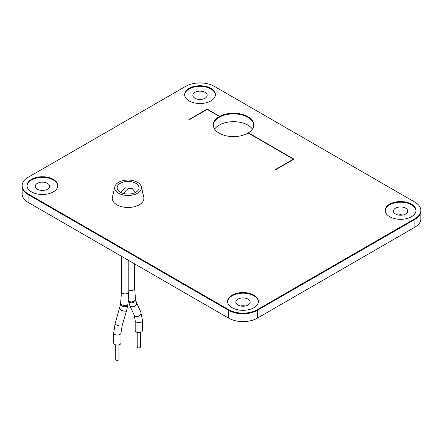 <?xml version="1.0" encoding="UTF-8"?>
<svg xmlns="http://www.w3.org/2000/svg" width="443" height="443" viewBox="0 0 443 443"><rect width="100%" height="100%" fill="white"/><g stroke="black" fill="none" stroke-linecap="round" stroke-linejoin="round"><path stroke-width="0.66" d="M252.421 129.14A20.262 11.695 0 0 0 247.864 125.109A20.262 11.695 0 0 0 214.65 129.14M247.864 117.295A20.262 11.695 0 0 0 226.046 114.693A20.262 11.695 0 0 0 213.282 125.236A20.262 11.695 0 0 1 226.046 114.693A20.262 11.695 0 0 1 247.864 117.295A20.262 11.695 0 0 1 253.789 125.236A20.262 11.695 0 0 0 247.864 117.295M202.385 99.199A7.171 4.142 0 0 0 197.639 99.199M205.081 92.36A7.171 4.142 0 0 0 197.262 91.463A7.171 4.142 0 0 0 192.838 95.289A7.171 4.142 0 0 0 194.937 98.219A7.171 4.142 0 0 0 202.756 99.116A7.171 4.142 0 0 0 207.18 95.289A7.171 4.142 0 0 0 205.081 92.36M44.782 190.185A7.171 4.142 0 0 0 40.042 190.185M47.484 183.352A7.171 4.142 0 0 0 39.665 182.455A7.171 4.142 0 0 0 35.241 186.281A7.171 4.142 0 0 0 37.339 189.205A7.171 4.142 0 0 0 45.158 190.102A7.171 4.142 0 0 0 49.583 186.281A7.171 4.142 0 0 0 47.484 183.352M402.958 215.005A7.171 4.142 0 0 0 398.218 215.005M405.661 208.166A7.171 4.142 0 0 0 397.842 207.269A7.171 4.142 0 0 0 393.417 211.095A7.171 4.142 0 0 0 395.516 214.024A7.171 4.142 0 0 0 403.335 214.921A7.171 4.142 0 0 0 407.759 211.095A7.171 4.142 0 0 0 405.661 208.166M245.361 305.991A7.171 4.142 0 0 0 240.615 305.991M248.063 299.152A7.171 4.142 0 0 0 240.244 298.255A7.171 4.142 0 0 0 235.82 302.082A7.171 4.142 0 0 0 237.919 305.011A7.171 4.142 0 0 0 245.738 305.908A7.171 4.142 0 0 0 250.162 302.082A7.171 4.142 0 0 0 248.063 299.152M28.086 193.89L28.086 194.549A20.262 11.695 180 0 1 22.15 186.281A20.262 11.695 0 0 0 28.086 194.549L228.666 310.355A20.262 11.695 0 0 0 257.317 310.355L414.914 219.368A20.262 11.695 0 0 0 420.85 211.095A20.262 11.695 180 0 1 414.914 219.368L414.914 218.704A20.262 11.695 0 0 0 420.85 210.431A20.262 11.695 0 0 0 414.914 202.163L214.334 86.357A20.262 11.695 0 0 0 185.683 86.357L28.086 177.344A20.262 11.695 0 0 0 22.15 185.617A20.262 11.695 0 0 0 28.086 193.89L228.666 309.69A20.262 11.695 0 0 0 257.317 309.69L414.914 218.704M257.317 309.69L257.317 310.355A20.262 11.695 180 0 1 228.666 310.355L28.086 194.549L28.086 202.368L228.666 318.168L228.666 309.69M257.317 318.168L414.914 227.181L414.914 219.368L257.317 310.355L257.317 318.168A20.262 11.695 180 0 1 228.666 318.168M420.85 210.431L420.85 218.908A20.262 11.695 180 0 1 414.914 227.181M28.086 202.368A20.262 11.695 180 0 1 22.15 194.095L22.15 185.617M247.864 116.631A20.262 11.695 0 0 0 219.623 116.398L219.479 116.481A20.262 11.695 0 0 0 213.271 124.904A20.262 11.695 0 0 0 219.207 133.177A20.262 11.695 0 0 0 248.124 133.022L248.407 132.839A20.262 11.695 0 0 0 253.795 124.904A20.262 11.695 0 0 0 247.864 116.631M215.398 94.963A15.4 8.888 0 0 0 210.896 89.004A15.4 8.888 0 0 0 194.383 87.016A15.4 8.888 0 0 0 184.62 94.963M210.896 88.345A15.4 8.888 0 0 0 194.117 86.413A15.4 8.888 0 0 0 184.609 94.63A15.4 8.888 0 0 0 189.122 100.915A15.4 8.888 0 0 0 199.018 103.501A15.4 8.888 0 0 0 207.003 102.549A15.4 8.888 0 0 0 209.7 101.536A15.4 8.888 0 0 0 211.975 100.223A15.4 8.888 0 0 0 213.731 98.667A15.4 8.888 0 0 0 215.409 94.63A15.4 8.888 0 0 0 215.392 94.204A15.4 8.888 0 0 0 210.896 88.345M57.8 185.949A15.4 8.888 0 0 0 53.298 179.991A15.4 8.888 0 0 0 36.786 178.003A15.4 8.888 0 0 0 27.023 185.949M53.298 179.332A15.4 8.888 0 0 0 36.52 177.405A15.4 8.888 0 0 0 27.012 185.617A15.4 8.888 0 0 0 31.525 191.902A15.4 8.888 0 0 0 47.041 194.095A15.4 8.888 0 0 0 49.876 193.392A15.4 8.888 0 0 0 52.412 192.378A15.4 8.888 0 0 0 54.544 191.094A15.4 8.888 0 0 0 56.195 189.582A15.4 8.888 0 0 0 57.812 185.617A15.4 8.888 0 0 0 57.767 184.964A15.4 8.888 0 0 0 53.298 179.332M415.977 210.763A15.4 8.888 0 0 0 411.475 204.81A15.4 8.888 0 0 0 394.962 202.816A15.4 8.888 0 0 0 385.2 210.763M411.475 204.145A15.4 8.888 0 0 0 394.696 202.218A15.4 8.888 0 0 0 385.188 210.431A15.4 8.888 0 0 0 389.702 216.721A15.4 8.888 0 0 0 406.48 218.648A15.4 8.888 0 0 0 415.988 210.431A15.4 8.888 0 0 0 411.475 204.145M258.38 301.749A15.4 8.888 0 0 0 253.878 295.797A15.4 8.888 0 0 0 237.365 293.809A15.4 8.888 0 0 0 227.602 301.749M253.878 295.132A15.4 8.888 0 0 0 237.099 293.205A15.4 8.888 0 0 0 227.591 301.423A15.4 8.888 0 0 0 232.104 307.708A15.4 8.888 0 0 0 248.883 309.635A15.4 8.888 0 0 0 258.391 301.423A15.4 8.888 0 0 0 253.878 295.132M188.89 119.632L189.172 119.809L207.213 109.382L219.479 116.481L207.213 109.382L189.172 119.809L188.89 119.643L207.213 109.056L219.623 116.398M293.975 159.148L275.363 169.569L275.651 169.735L293.975 159.159L248.407 132.839M293.388 159.153L248.124 133.022L293.399 159.148L275.363 169.558M219.767 116.304L219.479 116.47M135.187 320.533L135.187 330.561A3.649 2.104 0 0 0 136.256 332.051A3.649 2.104 0 0 0 140.226 332.505A3.649 2.104 0 0 0 142.48 330.561L142.48 320.533L140.846 312.188A3.649 2.752 -24.3 0 1 139.44 315.748A3.649 2.752 -24.3 0 1 135.143 316.202A3.649 2.752 -24.3 0 1 134.201 315.189L135.187 320.533A3.649 2.104 0 0 0 136.256 322.017A3.649 2.104 0 0 0 140.226 322.476A3.649 2.104 0 0 0 142.48 320.533M120.989 332.937A3.649 2.104 0 0 1 118.735 334.88A3.649 2.104 0 0 1 114.765 334.426A3.649 2.104 0 0 1 113.696 332.937L113.696 342.971A3.649 2.104 0 0 0 114.765 344.46A3.649 2.104 0 0 0 118.735 344.914A3.649 2.104 0 0 0 120.989 342.971L120.989 332.937L122.146 325.622L126.587 310.676L127.905 304.297L128.813 291.793L128.813 260.523M137.214 332.449L137.214 347.002A1.622 0.936 0 0 0 137.684 347.661A1.622 0.936 0 0 0 139.451 347.866A1.622 0.936 0 0 0 140.453 347.002L140.453 332.449M115.723 344.853L115.723 359.406A1.622 0.936 0 0 0 116.193 360.07A1.622 0.936 0 0 0 117.96 360.27A1.622 0.936 0 0 0 118.962 359.406L118.962 344.853M137.546 182.311A13.373 7.719 180 0 1 141.345 186.747A13.373 7.719 180 0 1 134.013 194.687A13.373 7.719 180 0 1 118.63 193.226A13.373 7.719 180 0 1 114.831 186.747A13.373 7.719 180 0 1 123.802 180.456A13.373 7.719 180 0 1 137.546 182.311M114.831 186.747L112.422 197.146A15.804 9.126 0 0 0 116.913 204.81A15.804 9.126 0 0 0 135.093 206.532A15.804 9.126 0 0 0 143.754 197.146L141.345 186.747M120.352 192.234A10.942 6.318 180 0 1 117.345 188.967A10.942 6.318 180 0 1 122.96 182.189A10.942 6.318 180 0 1 135.824 183.302A10.942 6.318 180 0 1 138.831 188.967A10.942 6.318 180 0 1 131.294 193.807A10.942 6.318 180 0 1 120.352 192.234M123.824 193.585A8.107 4.679 120 0 1 128.088 188.923A8.107 4.679 -60 0 1 132.141 188.524L135.552 192.384M128.813 290.099A3.649 2.104 0 0 0 132.634 290.303A3.649 2.104 0 0 0 134.655 288.421L134.655 263.895M128.376 300.348A3.649 2.442 -9.5 0 0 129.339 301.395A3.649 2.442 -9.5 0 0 133.465 301.478A3.649 2.442 -9.5 0 0 135.48 298.809L134.655 288.421M113.696 332.937L115.152 323.545L120.529 304.374L121.515 291.793A3.649 2.104 0 0 0 122.584 293.283A3.649 2.104 0 0 0 126.56 293.742A3.649 2.104 0 0 0 128.813 291.793M128.365 300.492L128.437 300.924A3.649 2.442 -9.5 0 0 129.494 302.309A3.649 2.442 -9.5 0 0 133.614 302.392A3.649 2.442 -9.5 0 0 135.63 299.723L135.48 298.809M120.684 303.283A3.649 1.706 8 0 0 121.753 304.74A3.649 1.706 8 0 0 125.579 305.537A3.649 1.706 8 0 0 127.905 304.297M128.437 300.924L129.76 305.371A3.649 2.752 -24.3 0 0 130.702 306.384A3.649 2.752 -24.3 0 0 134.999 305.93A3.649 2.752 -24.3 0 0 136.405 302.364L135.63 299.723M120.529 304.374A3.649 1.706 8 0 0 121.603 305.831A3.649 1.706 8 0 0 125.43 306.628A3.649 1.706 8 0 0 127.75 305.388M119.599 308.594A3.649 1.141 16.6 0 0 120.712 309.873A3.649 1.141 16.6 0 0 124.35 311.075A3.649 1.141 16.6 0 0 126.587 310.676M115.152 323.545A3.649 1.141 16.6 0 0 116.271 324.819A3.649 1.141 16.6 0 0 119.909 326.026A3.649 1.141 16.6 0 0 122.146 325.622M136.405 302.364L140.846 312.188M121.515 291.793L121.515 256.309M129.76 305.371L134.201 315.189M132.141 188.524L125.535 187.849L120.623 192.384"/></g></svg>
